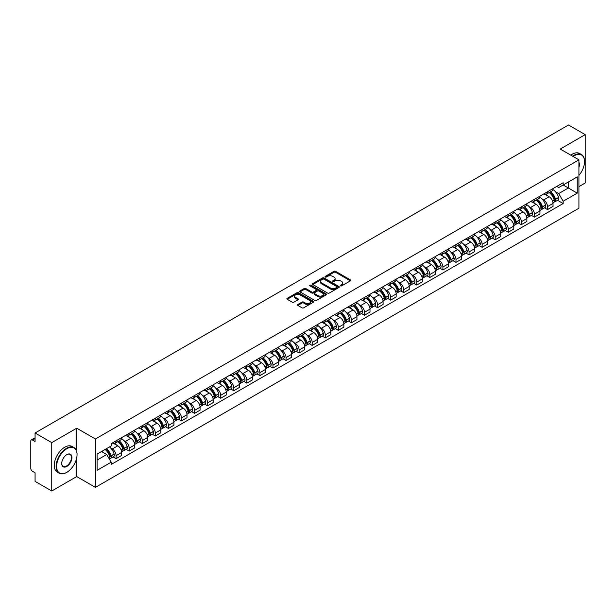 <?xml version="1.0" encoding="UTF-8"?>
<svg xmlns="http://www.w3.org/2000/svg" width="616" height="616" viewBox="0 0 616 616"><rect width="100%" height="100%" fill="white"/><g stroke="black" fill="none" stroke-linecap="round" stroke-linejoin="round"><path stroke-width="0.92" d="M340.54 285.878A0.816 0.47 0 0 0 341.688 285.878L350.427 280.834A1.163 0.67 0 0 0 350.766 280.357A1.163 0.67 0 0 0 350.427 279.887L335.62 271.34A1.163 0.67 0 0 0 333.98 271.34L325.24 276.384A0.816 0.47 0 0 0 326.388 277.046L327.52 276.392A3.719 2.148 0 0 1 332.786 276.392L334.018 277.108A3.719 2.148 0 0 1 335.112 278.625A3.719 2.148 0 0 1 334.018 280.149L332.886 280.796A0.816 0.47 0 0 0 334.041 281.466L335.173 280.811A3.719 2.148 0 0 1 340.432 280.811L341.664 281.52A3.719 2.148 0 0 1 342.758 283.044A3.719 2.148 0 0 1 341.664 284.561L340.54 285.216A0.816 0.47 0 0 0 340.54 285.878L340.54 285.216M297.867 304.481A1.163 0.67 0 0 0 297.528 304.959A1.163 0.67 0 0 0 297.867 305.436L302.025 307.831A1.163 0.67 0 0 0 303.665 307.831L313.375 302.225A1.163 0.67 0 0 0 313.713 301.755A1.163 0.67 0 0 0 313.375 301.278L298.567 292.731A1.163 0.67 0 0 0 296.92 292.731L287.218 298.337A1.163 0.67 0 0 0 286.879 298.806A1.163 0.67 0 0 0 287.218 299.284L292.23 302.179A1.163 0.67 0 0 0 293.878 302.179L298.036 299.784A1.163 0.67 0 0 0 298.375 299.307A1.163 0.67 0 0 0 298.036 298.829L295.541 297.397A3.111 1.794 0 0 1 294.633 296.127A3.111 1.794 0 0 1 296.558 294.463A3.111 1.794 0 0 1 299.946 294.856L309.694 300.485A3.111 1.794 0 0 1 310.603 301.755A3.111 1.794 0 0 1 308.685 303.411A3.111 1.794 0 0 1 305.29 303.026L303.665 302.086A1.163 0.67 0 0 0 302.025 302.086L297.867 304.481L297.867 305.436M95.411 438.985L76.723 428.197L51.752 442.619L35.073 432.986L568.522 125.002L585.2 134.635L560.229 149.049L578.917 159.837L95.411 438.985L95.411 487.372L578.917 208.216L578.917 159.837M327.604 293.062A1.163 0.67 0 0 0 329.244 293.062L338.954 287.456A1.163 0.67 0 0 0 339.293 286.987A1.163 0.67 0 0 0 338.954 286.509L324.147 277.962A1.163 0.67 0 0 0 322.499 277.962L312.797 283.568A1.163 0.67 0 0 0 312.458 284.038A1.163 0.67 0 0 0 312.797 284.515L327.604 293.062M310.287 286.055A0.816 0.47 0 0 1 311.111 286.171L311.111 285.2L326.164 293.894A1.163 0.67 0 0 1 326.503 294.371A1.163 0.67 0 0 1 326.164 294.841L316.455 300.446A1.163 0.67 0 0 1 314.815 300.446L300.007 291.899L300.007 290.952A1.163 0.67 0 0 0 299.669 291.422A1.163 0.67 0 0 0 300.007 291.899M300.007 290.952L304.158 288.55A1.163 0.67 0 0 1 305.805 288.55L311.812 292.015A1.163 0.67 0 0 0 313.452 292.015L316.208 290.429A1.163 0.67 0 0 0 316.555 289.951A1.163 0.67 0 0 0 316.208 289.474L309.956 285.87A0.816 0.47 0 0 1 311.111 285.2M51.752 442.619L51.752 490.998L35.073 481.365L35.073 472.803L32.479 471.309A2.372 1.371 -120 0 1 30.8 468.406L30.8 441.017A2.372 1.371 -120 0 1 31.293 439.932L35.073 437.753M578.917 186.64L585.2 183.014L585.2 134.635M51.752 490.998L76.723 476.576L95.411 487.372M35.073 432.986L35.073 441.549L32.479 440.055A2.372 1.371 -120 0 0 31.293 439.932M547.493 191.769A5.452 3.149 60 0 1 546.361 194.217L551.89 191.022A5.452 3.149 -120 0 0 553.022 188.573M542.242 199.137L543.635 199.946A5.452 3.149 60 0 1 547.493 206.622L553.022 203.426A5.452 3.149 -120 0 0 549.164 196.75L545.206 194.464M553.022 203.426L553.022 206.375L547.493 209.571L544.49 207.838M546.361 194.217A5.452 3.149 60 0 1 543.682 193.971M547.493 206.622L547.493 209.571M534.418 199.315A5.452 3.149 60 0 1 533.287 201.763L538.823 198.568A5.452 3.149 -120 0 0 539.947 196.119M531.423 215.384L534.418 217.117L539.947 213.929L539.947 210.972A5.452 3.149 -120 0 0 536.097 204.296L532.139 202.01M533.287 201.763A5.452 3.149 60 0 1 530.607 201.517M529.167 206.683L530.561 207.492A5.452 3.149 60 0 1 534.418 214.168L534.418 217.117M521.344 206.86A5.452 3.149 60 0 1 520.22 209.309L525.748 206.114A5.452 3.149 -120 0 0 526.88 203.673M518.349 222.938L521.344 224.663L526.88 221.475L526.88 218.518A5.452 3.149 -120 0 0 523.023 211.842L519.065 209.563M520.22 209.309A5.452 3.149 60 0 1 517.532 209.063M516.1 214.237L517.494 215.038A5.452 3.149 60 0 1 521.344 221.714L521.344 224.663M508.277 214.406A5.452 3.149 60 0 1 507.145 216.855L512.674 213.667A5.452 3.149 -120 0 0 513.806 211.219M505.274 230.484L508.277 232.217L513.806 229.021L513.806 226.072A5.452 3.149 -120 0 0 509.948 219.396L505.99 217.109M507.145 216.855A5.452 3.149 60 0 1 504.466 216.609M503.026 221.783L504.419 222.584A5.452 3.149 60 0 1 508.277 229.26L508.277 232.217M495.202 221.96A5.452 3.149 60 0 1 494.07 224.401L499.607 221.213A5.452 3.149 -120 0 0 500.731 218.765M492.199 238.03L495.202 239.763L500.731 236.567L500.731 233.618A5.452 3.149 -120 0 0 496.881 226.942L492.923 224.655M494.07 224.401A5.452 3.149 60 0 1 491.391 224.155M489.951 229.329L491.345 230.13A5.452 3.149 60 0 1 495.202 236.806L495.202 239.763M482.128 229.506A5.452 3.149 60 0 1 481.004 231.955L486.532 228.759A5.452 3.149 -120 0 0 487.656 226.311M479.132 245.576L482.128 247.309L487.664 244.113L487.664 241.164A5.452 3.149 -120 0 0 483.806 234.488L479.849 232.201M481.004 231.955A5.452 3.149 60 0 1 478.316 231.708M476.884 236.875L478.278 237.684A5.452 3.149 60 0 1 482.128 244.36L482.128 247.309M469.061 237.052A5.452 3.149 60 0 1 467.929 239.501L473.458 236.305A5.452 3.149 -120 0 0 474.59 233.857M466.058 253.122L469.061 254.855L474.59 251.659L474.59 248.71A5.452 3.149 -120 0 0 470.732 242.034L466.774 239.747M467.929 239.501A5.452 3.149 60 0 1 465.242 239.254M463.81 244.421L465.203 245.23A5.452 3.149 60 0 1 469.061 251.905L469.061 254.855M455.986 244.598A5.452 3.149 60 0 1 454.854 247.047L460.383 243.851A5.452 3.149 -120 0 0 461.515 241.403M452.983 260.668L455.986 262.401L461.515 259.213L461.515 256.256A5.452 3.149 -120 0 0 457.665 249.58L453.699 247.293M454.854 247.047A5.452 3.149 60 0 1 452.175 246.8M450.735 251.967L452.129 252.776A5.452 3.149 60 0 1 455.986 259.452L455.986 262.401M442.912 252.144A5.452 3.149 60 0 1 441.788 254.593L447.316 251.397A5.452 3.149 -120 0 0 448.44 248.956M439.916 268.222L442.912 269.947L448.44 266.759L448.44 263.802A5.452 3.149 -120 0 0 444.59 257.126L440.632 254.847M441.788 254.593A5.452 3.149 60 0 1 439.1 254.346M437.66 259.513L439.062 260.322A5.452 3.149 60 0 1 442.912 266.998L442.912 269.947M429.837 259.69A5.452 3.149 60 0 1 428.713 262.139L434.242 258.943A5.452 3.149 -120 0 0 435.373 256.502M426.842 275.768L429.837 277.5L435.373 274.305L435.373 271.356A5.452 3.149 -120 0 0 431.516 264.68L427.558 262.393M428.713 262.139A5.452 3.149 60 0 1 426.026 261.892M424.593 267.067L425.987 267.868A5.452 3.149 60 0 1 429.837 274.543L429.837 277.5M416.77 267.244A5.452 3.149 60 0 1 415.638 269.685L421.167 266.497A5.452 3.149 -120 0 0 422.299 264.048M413.767 283.314L416.77 285.046L422.299 281.851L422.299 278.902A5.452 3.149 -120 0 0 418.441 272.226L414.483 269.939M415.638 269.685A5.452 3.149 60 0 1 412.959 269.438M411.519 274.613L412.913 275.414A5.452 3.149 60 0 1 416.77 282.09L416.77 285.046M403.696 274.79A5.452 3.149 60 0 1 402.564 277.231L408.1 274.043A5.452 3.149 -120 0 0 409.224 271.594M400.7 290.86L403.696 292.592L409.224 289.397L409.224 286.448A5.452 3.149 -120 0 0 405.374 279.772L401.416 277.485M402.564 277.231A5.452 3.149 60 0 1 399.884 276.992M398.444 282.159L399.838 282.967A5.452 3.149 60 0 1 403.696 289.643L403.696 292.592M390.621 282.336A5.452 3.149 60 0 1 389.497 284.785L395.025 281.589A5.452 3.149 -120 0 0 396.157 279.14M387.626 298.406L390.621 300.138L396.157 296.943L396.157 293.994A5.452 3.149 -120 0 0 392.3 287.318L388.342 285.031M389.497 284.785A5.452 3.149 60 0 1 386.81 284.538M385.377 289.705L386.771 290.513A5.452 3.149 60 0 1 390.621 297.189L390.621 300.138M377.554 289.882A5.452 3.149 60 0 1 376.422 292.33L381.951 289.135A5.452 3.149 -120 0 0 383.083 286.686M374.551 305.952L377.554 307.684L383.083 304.489L383.083 301.54A5.452 3.149 -120 0 0 379.225 294.864L375.267 292.577M376.422 292.33A5.452 3.149 60 0 1 373.743 292.084M372.303 297.251L373.696 298.059A5.452 3.149 60 0 1 377.554 304.735L377.554 307.684M364.48 297.428A5.452 3.149 60 0 1 363.348 299.877L368.884 296.681A5.452 3.149 -120 0 0 370.008 294.232M361.476 313.498L364.48 315.23L370.008 312.043L370.008 309.086A5.452 3.149 -120 0 0 366.158 302.41L362.193 300.123M363.348 299.877A5.452 3.149 60 0 1 360.668 299.63M359.228 304.797L360.622 305.605A5.452 3.149 60 0 1 364.48 312.281L364.48 315.23M351.405 304.974A5.452 3.149 60 0 1 350.281 307.423L355.809 304.227A5.452 3.149 -120 0 0 356.934 301.786M348.41 321.051L351.405 322.776L356.941 319.589L356.941 316.639A5.452 3.149 -120 0 0 353.084 309.956L349.126 307.677M350.281 307.423A5.452 3.149 60 0 1 347.593 307.176M346.161 312.351L347.555 313.151A5.452 3.149 60 0 1 351.405 319.827L351.405 322.776M338.338 312.52A5.452 3.149 60 0 1 337.206 314.969L342.735 311.781A5.452 3.149 -120 0 0 343.867 309.332M335.335 328.598L338.338 330.33L343.867 327.135L343.867 324.185A5.452 3.149 -120 0 0 340.009 317.51L336.051 315.223M337.206 314.969A5.452 3.149 60 0 1 334.519 314.722M333.087 319.897L334.48 320.697A5.452 3.149 60 0 1 338.338 327.373L338.338 330.33M325.263 320.074A5.452 3.149 60 0 1 324.132 322.514L329.66 319.327A5.452 3.149 -120 0 0 330.792 316.878M322.26 336.144L325.263 337.876L330.792 334.68L330.792 331.731A5.452 3.149 -120 0 0 326.934 325.055L322.976 322.769M324.132 322.514A5.452 3.149 60 0 1 321.452 322.268M320.012 327.442L321.406 328.243A5.452 3.149 60 0 1 325.263 334.927L325.263 337.876M312.189 327.62A5.452 3.149 60 0 1 311.065 330.068L316.593 326.873A5.452 3.149 -120 0 0 317.717 324.424M309.194 343.69L312.189 345.422L317.717 342.226L317.717 339.277A5.452 3.149 -120 0 0 313.867 332.601L309.91 330.315M311.065 330.068A5.452 3.149 60 0 1 308.377 329.822M306.937 334.989L308.339 335.797A5.452 3.149 60 0 1 312.189 342.473L312.189 345.422M299.114 335.166A5.452 3.149 60 0 1 297.99 337.614L303.519 334.419A5.452 3.149 -120 0 0 304.65 331.97M296.119 351.236L299.114 352.968L304.65 349.773L304.65 346.823A5.452 3.149 -120 0 0 300.793 340.147L296.835 337.861M297.99 337.614A5.452 3.149 60 0 1 295.303 337.368M293.87 342.535L295.264 343.343A5.452 3.149 60 0 1 299.114 350.019L299.114 352.968M286.047 342.712A5.452 3.149 60 0 1 284.915 345.16L290.444 341.965A5.452 3.149 -120 0 0 291.576 339.516M283.044 358.781L286.047 360.514L291.576 357.326L291.576 354.369A5.452 3.149 -120 0 0 287.718 347.694L283.76 345.407M284.915 345.16A5.452 3.149 60 0 1 282.236 344.914M280.796 350.08L282.19 350.889A5.452 3.149 60 0 1 286.047 357.565L286.047 360.514M272.973 350.258A5.452 3.149 60 0 1 271.841 352.706L277.377 349.511A5.452 3.149 -120 0 0 278.501 347.07M269.977 366.335L272.973 368.06L278.501 364.872L278.501 361.923A5.452 3.149 -120 0 0 274.651 355.24L270.694 352.96M271.841 352.706A5.452 3.149 60 0 1 269.161 352.46M267.721 357.634L269.115 358.435A5.452 3.149 60 0 1 272.973 365.111L272.973 368.06M259.898 357.804A5.452 3.149 60 0 1 258.774 360.252L264.303 357.064A5.452 3.149 -120 0 0 265.434 354.616M256.903 373.881L259.898 375.614L265.434 372.418L265.434 369.469A5.452 3.149 -120 0 0 261.577 362.793L257.619 360.506M258.774 360.252A5.452 3.149 60 0 1 256.087 360.006M254.654 365.18L256.048 365.981A5.452 3.149 60 0 1 259.898 372.657L259.898 375.614M246.831 365.357A5.452 3.149 60 0 1 245.699 367.798L251.228 364.61A5.452 3.149 -120 0 0 252.36 362.162M243.828 381.427L246.831 383.16L252.36 379.964L252.36 377.015A5.452 3.149 -120 0 0 248.502 370.339L244.544 368.052M245.699 367.798A5.452 3.149 60 0 1 243.012 367.552M241.58 372.726L242.974 373.527A5.452 3.149 60 0 1 246.831 380.211L246.831 383.16M233.757 372.903A5.452 3.149 60 0 1 232.625 375.352L238.161 372.156A5.452 3.149 -120 0 0 239.285 369.708M230.754 388.973L233.757 390.706L239.285 387.51L239.285 384.561A5.452 3.149 -120 0 0 235.435 377.885L231.47 375.598M232.625 375.352A5.452 3.149 60 0 1 229.945 375.106M228.505 380.272L229.899 381.081A5.452 3.149 60 0 1 233.757 387.757L233.757 390.706M220.682 380.449A5.452 3.149 60 0 1 219.558 382.898L225.086 379.702A5.452 3.149 -120 0 0 226.211 377.254M217.687 396.519L220.682 398.252L226.211 395.056L226.211 392.107A5.452 3.149 -120 0 0 222.361 385.431L218.403 383.144M219.558 382.898A5.452 3.149 60 0 1 216.87 382.651M215.438 387.818L216.832 388.627A5.452 3.149 60 0 1 220.682 395.303L220.682 398.252M207.607 387.995A5.452 3.149 60 0 1 206.483 390.444L212.012 387.248A5.452 3.149 -120 0 0 213.144 384.8M204.612 404.065L207.615 405.798L213.144 402.61L213.144 399.653A5.452 3.149 -120 0 0 209.286 392.977L205.328 390.69M206.483 390.444A5.452 3.149 60 0 1 203.796 390.197M202.364 395.364L203.757 396.173A5.452 3.149 60 0 1 207.615 402.849L207.615 405.798M194.541 395.541A5.452 3.149 60 0 1 193.409 397.99L198.937 394.794A5.452 3.149 -120 0 0 200.069 392.353M191.537 411.619L194.541 413.344L200.069 410.156L200.069 407.199A5.452 3.149 -120 0 0 196.211 400.523L192.254 398.244M193.409 397.99A5.452 3.149 60 0 1 190.729 397.743M189.289 402.918L190.683 403.719A5.452 3.149 60 0 1 194.541 410.395L194.541 413.344M181.466 403.087A5.452 3.149 60 0 1 180.334 405.536L185.87 402.34A5.452 3.149 -120 0 0 186.994 399.9M178.471 419.165L181.466 420.897L186.994 417.702L186.994 414.753A5.452 3.149 -120 0 0 183.144 408.077L179.187 405.79M180.334 405.536A5.452 3.149 60 0 1 177.654 405.29M176.214 410.464L177.616 411.265A5.452 3.149 60 0 1 181.466 417.941L181.466 420.897M168.391 410.641A5.452 3.149 60 0 1 167.267 413.082L172.796 409.894A5.452 3.149 -120 0 0 173.928 407.445M165.396 426.711L168.391 428.443L173.928 425.248L173.928 422.299A5.452 3.149 -120 0 0 170.07 415.623L166.112 413.336M167.267 413.082A5.452 3.149 60 0 1 164.58 412.835M163.148 418.01L164.541 418.811A5.452 3.149 60 0 1 168.391 425.487L168.391 428.443M155.324 418.187A5.452 3.149 60 0 1 154.192 420.628L159.721 417.44A5.452 3.149 -120 0 0 160.853 414.992M152.321 434.257L155.324 435.989L160.853 432.794L160.853 429.845A5.452 3.149 -120 0 0 156.995 423.169L153.037 420.882M154.192 420.628A5.452 3.149 60 0 1 151.513 420.389M150.073 425.556L151.467 426.364A5.452 3.149 60 0 1 155.324 433.04L155.324 435.989M142.25 425.733A5.452 3.149 60 0 1 141.118 428.182L146.654 424.986A5.452 3.149 -120 0 0 147.778 422.538M139.247 441.803L142.25 443.535L147.778 440.34L147.778 437.391A5.452 3.149 -120 0 0 143.928 430.715L139.971 428.428M141.118 428.182A5.452 3.149 60 0 1 138.438 427.935M136.998 433.102L138.392 433.91A5.452 3.149 60 0 1 142.25 440.586L142.25 443.535M129.175 433.279A5.452 3.149 60 0 1 128.051 435.728L133.58 432.532A5.452 3.149 -120 0 0 134.712 430.083M126.18 449.349L129.175 451.081L134.712 447.894L134.712 444.937A5.452 3.149 -120 0 0 130.854 438.261L126.896 435.974M128.051 435.728A5.452 3.149 60 0 1 125.364 435.481M123.931 440.648L125.325 441.456A5.452 3.149 60 0 1 129.175 448.132L129.175 451.081M116.108 440.825A5.452 3.149 60 0 1 114.976 443.274L120.505 440.078A5.452 3.149 -120 0 0 121.637 437.63M113.105 456.895L116.108 458.627L121.637 455.44L121.637 452.483A5.452 3.149 -120 0 0 117.779 445.807L113.821 443.528M114.976 443.274A5.452 3.149 60 0 1 112.289 443.027M110.857 448.194L112.251 449.002A5.452 3.149 60 0 1 116.108 455.678L116.108 458.627M556.748 186.425L558.72 187.557L577.238 176.869L568.36 181.997L568.36 187.996L558.72 193.555L555.316 191.591M97.082 460.083L106.722 454.516L111.165 462.208L97.082 470.339L97.082 454.084L111.165 445.953L111.165 443.682L563.163 182.721L563.163 184.993L577.238 193.124L563.163 201.247L558.72 193.555M577.238 176.869L577.238 193.124M111.165 462.208L111.165 464.487L563.163 203.526L563.163 201.247M76.723 428.197L76.723 451.482M76.723 457.803L76.723 476.576M106.722 454.516L101.525 451.52M557.565 200.292L563.163 203.526M340.864 285.993L341.664 285.531A3.719 2.148 0 0 0 342.758 284.007L342.758 283.044M335.112 278.625L335.112 279.595A3.719 2.148 0 0 1 334.018 281.112L333.21 281.581M350.412 280.842L335.62 272.303A1.163 0.67 0 0 0 333.98 272.303L325.564 277.161M338.939 287.464L324.147 278.933A1.163 0.67 0 0 0 322.499 278.933L312.812 284.523L312.797 283.568M336.898 287.318A0.816 0.47 0 0 0 336.898 286.648L323.9 279.148A0.816 0.47 0 0 0 322.753 279.148L321.56 279.833A3.719 2.148 0 0 0 320.466 281.358A3.719 2.148 0 0 0 321.56 282.875L330.438 288.003A3.719 2.148 0 0 0 335.705 288.003L336.898 287.318L336.898 288.28A0.816 0.47 0 0 0 337.137 287.949L337.137 286.987M320.466 281.358L320.466 282.328A3.719 2.148 0 0 0 321.56 283.845L321.56 282.875M336.898 288.28L335.705 288.973A3.719 2.148 0 0 1 330.438 288.973L321.56 283.845M300.023 291.907L304.158 289.52L304.158 288.55M316.555 289.951L316.555 290.921A1.163 0.67 0 0 1 316.208 291.391L313.452 292.985A1.163 0.67 0 0 1 311.812 292.985L305.805 289.52A1.163 0.67 0 0 0 304.158 289.52M311.111 286.171L326.149 294.856M318.041 295.618A3.111 1.794 0 0 0 321.429 296.003A3.111 1.794 0 0 0 323.354 294.348A3.111 1.794 0 0 0 322.438 293.077L319.011 291.091A1.163 0.67 0 0 0 317.363 291.091L314.607 292.685A1.163 0.67 0 0 0 314.268 293.154A1.163 0.67 0 0 0 314.607 293.632L318.041 295.618L318.041 296.581A3.111 1.794 0 0 0 321.429 296.974A3.111 1.794 0 0 0 323.354 295.31L323.354 294.348M314.268 293.154L314.268 294.125A1.163 0.67 0 0 0 314.607 294.602L314.607 293.632M318.041 296.581L314.607 294.602M310.603 301.755L310.603 302.718A3.111 1.794 0 0 1 308.685 304.381A3.111 1.794 0 0 1 305.29 303.988L303.665 303.057A1.163 0.67 0 0 0 302.025 303.057L297.882 305.444M294.633 296.127L294.633 297.097A3.111 1.794 0 0 0 295.541 298.36L295.541 297.397M298.036 298.829L298.036 299.784L295.541 298.36M313.359 302.24L298.567 293.701A1.163 0.67 0 0 0 296.92 293.701L287.233 299.291M549.549 192.377A7.469 4.312 60 0 1 549.587 192.4A7.469 4.312 60 0 1 554.5 199.099L554.546 199.253A1.455 0.839 60 0 1 554.315 200.393A1.455 0.839 60 0 1 554.284 200.408M549.226 192.562A9.009 5.197 60 0 1 554.169 199.992L554.215 200.146A2.995 1.725 60 0 1 553.745 202.502L552.999 202.926M554.254 201.84A2.995 1.725 -120 0 0 555.085 201.725A2.995 1.725 -120 0 0 555.555 199.376L555.509 199.222A9.009 5.197 -120 0 0 550.565 191.792M552.906 189.536A9.009 5.197 60 0 1 558.573 197.459L558.612 197.613A2.995 1.725 60 0 1 558.142 199.961L555.085 201.725M546.153 194.317A9.009 5.197 60 0 1 548.032 196.096M552.413 196.111L553.561 196.774M536.474 199.923A7.469 4.312 60 0 1 536.513 199.946A7.469 4.312 60 0 1 541.425 206.645L541.472 206.799A1.455 0.839 60 0 1 541.241 207.939A1.455 0.839 60 0 1 541.21 207.954M536.151 200.108A9.009 5.197 60 0 1 541.102 207.546L541.141 207.7A2.995 1.725 60 0 1 540.671 210.048L539.924 210.48M541.179 209.386A2.995 1.725 -120 0 0 542.011 209.271A2.995 1.725 -120 0 0 542.48 206.922L542.442 206.768A9.009 5.197 -120 0 0 537.491 199.338M539.839 197.082A9.009 5.197 60 0 1 545.499 205.005L545.545 205.159A2.995 1.725 60 0 1 545.068 207.507L542.011 209.271M533.079 201.863A9.009 5.197 60 0 1 534.957 203.642M539.339 203.657L540.486 204.32M523.408 207.469A7.469 4.312 60 0 1 523.438 207.492A7.469 4.312 60 0 1 528.351 214.191L528.397 214.345A1.455 0.839 60 0 1 528.166 215.485A1.455 0.839 60 0 1 528.135 215.5M523.076 207.661A9.009 5.197 60 0 1 528.028 215.092L528.074 215.246A2.995 1.725 60 0 1 527.596 217.594L526.857 218.025M528.112 216.932A2.995 1.725 -120 0 0 528.936 216.817A2.995 1.725 -120 0 0 529.413 214.468L529.367 214.314A9.009 5.197 -120 0 0 524.416 206.884M526.765 204.627A9.009 5.197 60 0 1 532.424 212.551L532.47 212.705A2.995 1.725 60 0 1 532.001 215.053L528.936 216.817M520.004 209.417A9.009 5.197 60 0 1 521.883 211.188M526.264 211.203L527.412 211.865M510.333 215.015A7.469 4.312 60 0 1 510.371 215.038A7.469 4.312 60 0 1 515.284 221.737L515.322 221.891A1.455 0.839 60 0 1 515.099 223.03A1.455 0.839 60 0 1 515.061 223.054M510.002 215.207A9.009 5.197 60 0 1 514.953 222.638L514.999 222.792A2.995 1.725 60 0 1 514.529 225.14L513.783 225.571M515.038 224.478A2.995 1.725 -120 0 0 515.869 224.37A2.995 1.725 -120 0 0 516.339 222.014L516.293 221.86A9.009 5.197 -120 0 0 511.349 214.43M513.69 212.174A9.009 5.197 60 0 1 519.357 220.097L519.396 220.251A2.995 1.725 60 0 1 518.926 222.599L515.869 224.37M506.93 216.963A9.009 5.197 60 0 1 508.816 218.734M513.19 218.749L514.345 219.411M497.258 222.561A7.469 4.312 60 0 1 497.297 222.584A7.469 4.312 60 0 1 502.209 229.283L502.256 229.437A1.455 0.839 60 0 1 502.025 230.577A1.455 0.839 60 0 1 501.994 230.6M496.935 222.753A9.009 5.197 60 0 1 501.886 230.184L501.925 230.338A2.995 1.725 60 0 1 501.455 232.686L500.708 233.118M501.963 232.024A2.995 1.725 -120 0 0 502.795 231.916A2.995 1.725 -120 0 0 503.264 229.568L503.226 229.406A9.009 5.197 -120 0 0 498.275 221.976M500.623 219.72A9.009 5.197 60 0 1 506.283 227.643L506.329 227.797A2.995 1.725 60 0 1 505.852 230.145L502.795 231.916M493.863 224.509A9.009 5.197 60 0 1 495.741 226.288M500.123 226.295L501.27 226.958M484.184 230.115A7.469 4.312 60 0 1 484.222 230.13A7.469 4.312 60 0 1 489.135 236.829L489.181 236.991A1.455 0.839 60 0 1 488.95 238.13A1.455 0.839 60 0 1 488.919 238.146M483.86 230.299A9.009 5.197 60 0 1 488.811 237.73L488.858 237.884A2.995 1.725 60 0 1 488.38 240.232L487.641 240.664M488.896 239.57A2.995 1.725 -120 0 0 489.72 239.462A2.995 1.725 -120 0 0 490.197 237.114L490.151 236.96A9.009 5.197 -120 0 0 485.2 229.529M487.549 227.265A9.009 5.197 60 0 1 493.208 235.189L493.254 235.343A2.995 1.725 60 0 1 492.785 237.699L489.72 239.462M480.788 232.055A9.009 5.197 60 0 1 482.667 233.834M487.048 233.841L488.195 234.504M578.917 175.406A14.461 8.347 120 0 0 584.53 161.631A14.461 8.347 120 0 0 574.305 155.725A14.461 8.347 120 0 0 573.119 156.487M572.641 156.218A14.815 8.555 -60 0 1 574.058 155.286A14.815 8.555 -60 0 1 581.458 154.554A14.815 8.555 -60 0 1 584.53 161.338A14.815 8.555 -60 0 1 584.53 161.484M578.917 162.316A7.23 4.173 -60 0 1 578.917 167.421M570.801 155.147A14.815 8.555 -60 0 1 572.21 154.223A14.815 8.555 -60 0 1 579.618 153.492L581.458 154.554M66.582 472.464L66.836 472.318A14.461 8.347 120 0 0 77.054 454.616A14.461 8.347 120 0 0 66.836 448.71A14.461 8.347 120 0 0 56.61 466.42A14.461 8.347 120 0 0 66.836 472.318L66.582 472.464A14.815 8.555 -60 0 1 59.174 473.203A14.815 8.555 -60 0 1 56.903 461.33A14.815 8.555 -60 0 1 66.582 448.279A14.815 8.555 -60 0 1 73.989 447.539A14.815 8.555 -60 0 1 77.054 454.323A14.815 8.555 -60 0 1 77.054 454.469M66.836 454.616L66.836 454.616A7.23 4.173 -60 0 1 71.941 457.565A7.23 4.173 -60 0 1 66.836 466.42A7.23 4.173 -60 0 1 61.723 463.471A7.23 4.173 -60 0 1 66.836 454.616L66.836 454.616M61.723 463.317A6.876 3.966 120 0 0 63.148 466.327A6.876 3.966 120 0 0 66.582 465.981A6.876 3.966 120 0 0 71.071 459.929A6.876 3.966 120 0 0 70.016 454.416A6.876 3.966 120 0 0 66.705 454.693M59.174 473.203L57.334 472.133A14.815 8.555 -60 0 1 55.063 460.267A14.815 8.555 -60 0 1 64.734 447.216A14.815 8.555 -60 0 1 72.141 446.477L73.989 447.539M471.117 237.66A7.469 4.312 60 0 1 471.155 237.684A7.469 4.312 60 0 1 476.068 244.383L476.106 244.537A1.455 0.839 60 0 1 475.883 245.676A1.455 0.839 60 0 1 475.845 245.692M470.786 237.845A9.009 5.197 60 0 1 475.737 245.276L475.783 245.43A2.995 1.725 60 0 1 475.306 247.786L474.566 248.21M475.822 247.124A2.995 1.725 -120 0 0 476.653 247.008A2.995 1.725 -120 0 0 477.123 244.66L477.077 244.506A9.009 5.197 -120 0 0 472.125 237.075M474.474 234.811A9.009 5.197 60 0 1 480.133 242.735L480.18 242.897A2.995 1.725 60 0 1 479.71 245.245L476.653 247.008M467.713 239.601A9.009 5.197 60 0 1 469.6 241.38M473.974 241.387L475.121 242.057M458.042 245.207A7.469 4.312 60 0 1 458.081 245.23A7.469 4.312 60 0 1 462.993 251.929L463.04 252.083A1.455 0.839 60 0 1 462.808 253.222A1.455 0.839 60 0 1 462.778 253.238M457.719 245.391A9.009 5.197 60 0 1 462.662 252.822L462.708 252.984A2.995 1.725 60 0 1 462.239 255.332L461.492 255.763M462.747 254.67A2.995 1.725 -120 0 0 463.578 254.554A2.995 1.725 -120 0 0 464.048 252.206L464.01 252.052A9.009 5.197 -120 0 0 459.059 244.621M461.399 242.365A9.009 5.197 60 0 1 467.067 250.289L467.105 250.442A2.995 1.725 60 0 1 466.635 252.791L463.578 254.554M454.647 247.147A9.009 5.197 60 0 1 456.525 248.926M460.907 248.941L462.054 249.603M444.968 252.752A7.469 4.312 60 0 1 445.006 252.776A7.469 4.312 60 0 1 449.919 259.475L449.965 259.629A1.455 0.839 60 0 1 449.734 260.768A1.455 0.839 60 0 1 449.703 260.784M444.644 252.945A9.009 5.197 60 0 1 449.595 260.375L449.634 260.53A2.995 1.725 60 0 1 449.164 262.878L448.417 263.309M449.68 262.216A2.995 1.725 -120 0 0 450.504 262.1A2.995 1.725 -120 0 0 450.981 259.752L450.935 259.598A9.009 5.197 -120 0 0 445.984 252.167M448.333 249.911A9.009 5.197 60 0 1 453.992 257.835L454.038 257.988A2.995 1.725 60 0 1 453.561 260.337L450.504 262.1M441.572 254.701A9.009 5.197 60 0 1 443.451 256.472M447.832 256.487L448.979 257.149M431.901 260.298A7.469 4.312 60 0 1 431.939 260.322A7.469 4.312 60 0 1 436.852 267.021L436.89 267.175A1.455 0.839 60 0 1 436.659 268.314A1.455 0.839 60 0 1 436.628 268.33M431.57 260.491A9.009 5.197 60 0 1 436.521 267.921L436.567 268.075A2.995 1.725 60 0 1 436.09 270.424L435.35 270.855M436.605 269.762A2.995 1.725 -120 0 0 437.429 269.654A2.995 1.725 -120 0 0 437.907 267.298L437.861 267.144A9.009 5.197 -120 0 0 432.909 259.713M435.258 257.457A9.009 5.197 60 0 1 440.917 265.38L440.964 265.535A2.995 1.725 60 0 1 440.494 267.883L437.429 269.654M428.497 262.247A9.009 5.197 60 0 1 430.384 264.018M434.757 264.033L435.905 264.695M418.826 267.845A7.469 4.312 60 0 1 418.865 267.868A7.469 4.312 60 0 1 423.777 274.567L423.823 274.721A1.455 0.839 60 0 1 423.592 275.86A1.455 0.839 60 0 1 423.554 275.883M418.503 268.037A9.009 5.197 60 0 1 423.446 275.468L423.492 275.622A2.995 1.725 60 0 1 423.023 277.97L422.276 278.401M423.531 277.308A2.995 1.725 -120 0 0 424.362 277.2A2.995 1.725 -120 0 0 424.832 274.851L424.786 274.69A9.009 5.197 -120 0 0 419.843 267.259M422.183 265.003A9.009 5.197 60 0 1 427.851 272.926L427.889 273.08A2.995 1.725 60 0 1 427.419 275.429L424.362 277.2M415.43 269.793A9.009 5.197 60 0 1 417.309 271.564M421.69 271.579L422.838 272.241M405.752 275.398A7.469 4.312 60 0 1 405.79 275.414A7.469 4.312 60 0 1 410.703 282.113L410.749 282.274A1.455 0.839 60 0 1 410.518 283.414A1.455 0.839 60 0 1 410.487 283.429M405.428 275.583A9.009 5.197 60 0 1 410.379 283.014L410.418 283.168A2.995 1.725 60 0 1 409.948 285.516L409.201 285.947M410.456 284.854A2.995 1.725 -120 0 0 411.288 284.746A2.995 1.725 -120 0 0 411.757 282.397L411.719 282.244A9.009 5.197 -120 0 0 406.768 274.813M409.116 272.549A9.009 5.197 60 0 1 414.776 280.473L414.822 280.627A2.995 1.725 60 0 1 414.345 282.975L411.288 284.746M402.356 277.339A9.009 5.197 60 0 1 404.235 279.117M408.616 279.125L409.763 279.787M392.685 282.944A7.469 4.312 60 0 1 392.715 282.967A7.469 4.312 60 0 1 397.628 289.666L397.674 289.82A1.455 0.839 60 0 1 397.443 290.96A1.455 0.839 60 0 1 397.412 290.975M392.353 283.129A9.009 5.197 60 0 1 397.305 290.56L397.351 290.714A2.995 1.725 60 0 1 396.873 293.07L396.134 293.493M397.389 292.408A2.995 1.725 -120 0 0 398.213 292.292A2.995 1.725 -120 0 0 398.691 289.944L398.644 289.79A9.009 5.197 -120 0 0 393.693 282.359M396.042 280.095A9.009 5.197 60 0 1 401.701 288.019L401.748 288.18A2.995 1.725 60 0 1 401.278 290.529L398.213 292.292M389.281 284.885A9.009 5.197 60 0 1 391.16 286.663M395.541 286.671L396.689 287.341M379.61 290.49A7.469 4.312 60 0 1 379.649 290.513A7.469 4.312 60 0 1 384.561 297.212L384.6 297.366A1.455 0.839 60 0 1 384.376 298.506A1.455 0.839 60 0 1 384.338 298.521M379.279 290.675A9.009 5.197 60 0 1 384.23 298.106L384.276 298.267A2.995 1.725 60 0 1 383.807 300.616L383.06 301.039M384.315 299.954A2.995 1.725 -120 0 0 385.146 299.838A2.995 1.725 -120 0 0 385.616 297.49L385.57 297.335A9.009 5.197 -120 0 0 380.626 289.905M382.967 287.649A9.009 5.197 60 0 1 388.634 295.572L388.673 295.726A2.995 1.725 60 0 1 388.203 298.075L385.146 299.838M376.207 292.431A9.009 5.197 60 0 1 378.093 294.209M382.467 294.225L383.622 294.887M366.535 298.036A7.469 4.312 60 0 1 366.574 298.059A7.469 4.312 60 0 1 371.486 304.758L371.533 304.912A1.455 0.839 60 0 1 371.302 306.052A1.455 0.839 60 0 1 371.271 306.067M366.212 298.229A9.009 5.197 60 0 1 371.163 305.659L371.202 305.813A2.995 1.725 60 0 1 370.732 308.162L369.985 308.593M371.24 307.5A2.995 1.725 -120 0 0 372.072 307.384A2.995 1.725 -120 0 0 372.541 305.036L372.503 304.882A9.009 5.197 -120 0 0 367.552 297.451M369.9 295.195A9.009 5.197 60 0 1 375.56 303.118L375.606 303.272A2.995 1.725 60 0 1 375.129 305.621L372.072 307.384M363.14 299.984A9.009 5.197 60 0 1 365.019 301.755M369.4 301.771L370.547 302.433M353.461 305.582A7.469 4.312 60 0 1 353.499 305.605A7.469 4.312 60 0 1 358.412 312.304L358.458 312.458A1.455 0.839 60 0 1 358.227 313.598A1.455 0.839 60 0 1 358.196 313.613M353.137 305.775A9.009 5.197 60 0 1 358.089 313.205L358.135 313.359A2.995 1.725 60 0 1 357.657 315.708L356.918 316.139M358.173 315.046A2.995 1.725 -120 0 0 358.997 314.93A2.995 1.725 -120 0 0 359.475 312.582L359.428 312.428A9.009 5.197 -120 0 0 354.477 304.997M356.826 302.741A9.009 5.197 60 0 1 362.485 310.664L362.531 310.818A2.995 1.725 60 0 1 362.054 313.167L358.997 314.93M350.065 307.53A9.009 5.197 60 0 1 351.944 309.301M356.325 309.317L357.473 309.979M340.394 313.128A7.469 4.312 60 0 1 340.432 313.151A7.469 4.312 60 0 1 345.345 319.85L345.384 320.004A1.455 0.839 60 0 1 345.16 321.144A1.455 0.839 60 0 1 345.122 321.167M340.063 313.321A9.009 5.197 60 0 1 345.014 320.751L345.06 320.905A2.995 1.725 60 0 1 344.583 323.254L343.844 323.685M345.099 322.591A2.995 1.725 -120 0 0 345.93 322.484A2.995 1.725 -120 0 0 346.4 320.127L346.354 319.974A9.009 5.197 -120 0 0 341.403 312.543M343.751 310.287A9.009 5.197 60 0 1 349.411 318.21L349.457 318.364A2.995 1.725 60 0 1 348.987 320.713L345.93 322.484M336.99 315.076A9.009 5.197 60 0 1 338.877 316.847M343.251 316.863L344.398 317.525M327.319 320.682A7.469 4.312 60 0 1 327.358 320.697A7.469 4.312 60 0 1 332.27 327.396L332.317 327.55A1.455 0.839 60 0 1 332.086 328.698A1.455 0.839 60 0 1 332.055 328.713M326.996 320.867A9.009 5.197 60 0 1 331.939 328.297L331.986 328.451A2.995 1.725 60 0 1 331.516 330.8L330.769 331.231M332.024 330.137A2.995 1.725 -120 0 0 332.856 330.03A2.995 1.725 -120 0 0 333.325 327.681L333.287 327.527A9.009 5.197 -120 0 0 328.336 320.089M330.676 317.833A9.009 5.197 60 0 1 336.344 325.756L336.382 325.91A2.995 1.725 60 0 1 335.913 328.259L332.856 330.03M323.924 322.622A9.009 5.197 60 0 1 325.802 324.401M330.184 324.409L331.331 325.071M314.245 328.228A7.469 4.312 60 0 1 314.283 328.243A7.469 4.312 60 0 1 319.196 334.95L319.242 335.104A1.455 0.839 60 0 1 319.011 336.244A1.455 0.839 60 0 1 318.98 336.259M313.921 328.413A9.009 5.197 60 0 1 318.872 335.843L318.911 335.997A2.995 1.725 60 0 1 318.441 338.346L317.694 338.777M318.949 337.691A2.995 1.725 -120 0 0 319.781 337.576A2.995 1.725 -120 0 0 320.258 335.227L320.212 335.073A9.009 5.197 -120 0 0 315.261 327.643M317.61 325.379A9.009 5.197 60 0 1 323.269 333.302L323.315 333.456A2.995 1.725 60 0 1 322.838 335.812L319.781 337.576M310.849 330.168A9.009 5.197 60 0 1 312.728 331.947M317.109 331.955L318.256 332.617M301.178 335.774A7.469 4.312 60 0 1 301.216 335.797A7.469 4.312 60 0 1 306.121 342.496L306.167 342.65A1.455 0.839 60 0 1 305.936 343.79A1.455 0.839 60 0 1 305.906 343.805M300.847 335.959A9.009 5.197 60 0 1 305.798 343.389L305.844 343.551A2.995 1.725 60 0 1 305.367 345.899L304.627 346.323M305.882 345.237A2.995 1.725 -120 0 0 306.706 345.122A2.995 1.725 -120 0 0 307.184 342.773L307.138 342.619A9.009 5.197 -120 0 0 302.187 335.189M304.535 332.933A9.009 5.197 60 0 1 310.195 340.856L310.241 341.01A2.995 1.725 60 0 1 309.771 343.358L306.706 345.122M297.774 337.714A9.009 5.197 60 0 1 299.661 339.493M304.035 339.508L305.182 340.171M288.103 343.32A7.469 4.312 60 0 1 288.142 343.343A7.469 4.312 60 0 1 293.054 350.042L293.093 350.196A1.455 0.839 60 0 1 292.87 351.336A1.455 0.839 60 0 1 292.831 351.351M287.78 343.505A9.009 5.197 60 0 1 292.723 350.943L292.769 351.097A2.995 1.725 60 0 1 292.3 353.445L291.553 353.877M292.808 352.783A2.995 1.725 -120 0 0 293.639 352.668A2.995 1.725 -120 0 0 294.109 350.319L294.063 350.165A9.009 5.197 -120 0 0 289.12 342.735M291.46 340.479A9.009 5.197 60 0 1 297.128 348.402L297.166 348.556A2.995 1.725 60 0 1 296.696 350.904L293.639 352.668M284.707 345.268A9.009 5.197 60 0 1 286.586 347.039M290.968 347.054L292.115 347.717M275.029 350.866A7.469 4.312 60 0 1 275.067 350.889A7.469 4.312 60 0 1 279.98 357.588L280.026 357.742A1.455 0.839 60 0 1 279.795 358.882A1.455 0.839 60 0 1 279.764 358.897M274.705 351.058A9.009 5.197 60 0 1 279.656 358.489L279.695 358.643A2.995 1.725 60 0 1 279.225 360.991L278.478 361.423M279.733 360.329A2.995 1.725 -120 0 0 280.565 360.214A2.995 1.725 -120 0 0 281.035 357.865L280.996 357.711A9.009 5.197 -120 0 0 276.045 350.281M278.394 348.025A9.009 5.197 60 0 1 284.053 355.948L284.099 356.102A2.995 1.725 60 0 1 283.622 358.45L280.565 360.214M271.633 352.814A9.009 5.197 60 0 1 273.512 354.585M277.893 354.6L279.04 355.263M261.962 358.412A7.469 4.312 60 0 1 261.993 358.435A7.469 4.312 60 0 1 266.905 365.134L266.951 365.288A1.455 0.839 60 0 1 266.72 366.428A1.455 0.839 60 0 1 266.69 366.451M261.631 358.604A9.009 5.197 60 0 1 266.582 366.035L266.628 366.189A2.995 1.725 60 0 1 266.15 368.537L265.411 368.969M266.666 367.875A2.995 1.725 -120 0 0 267.49 367.767A2.995 1.725 -120 0 0 267.968 365.411L267.921 365.257A9.009 5.197 -120 0 0 262.97 357.827M265.319 355.571A9.009 5.197 60 0 1 270.978 363.494L271.025 363.648A2.995 1.725 60 0 1 270.555 365.996L267.49 367.767M258.558 360.36A9.009 5.197 60 0 1 260.437 362.131M264.818 362.146L265.966 362.809M248.887 365.958A7.469 4.312 60 0 1 248.926 365.981A7.469 4.312 60 0 1 253.838 372.68L253.877 372.834A1.455 0.839 60 0 1 253.653 373.974A1.455 0.839 60 0 1 253.615 373.997M248.556 366.15A9.009 5.197 60 0 1 253.507 373.581L253.553 373.735A2.995 1.725 60 0 1 253.084 376.083L252.337 376.515M253.592 375.421A2.995 1.725 -120 0 0 254.423 375.313A2.995 1.725 -120 0 0 254.893 372.965L254.847 372.811A9.009 5.197 -120 0 0 249.904 365.373M252.244 363.117A9.009 5.197 60 0 1 257.911 371.04L257.95 371.194A2.995 1.725 60 0 1 257.48 373.542L254.423 375.313M245.484 367.906A9.009 5.197 60 0 1 247.37 369.685M251.744 369.692L252.899 370.355M235.812 373.512A7.469 4.312 60 0 1 235.851 373.527A7.469 4.312 60 0 1 240.764 380.234L240.81 380.388A1.455 0.839 60 0 1 240.579 381.527A1.455 0.839 60 0 1 240.548 381.543M235.489 373.696A9.009 5.197 60 0 1 240.433 381.127L240.479 381.281A2.995 1.725 60 0 1 240.009 383.629L239.262 384.061M240.517 382.967A2.995 1.725 -120 0 0 241.349 382.859A2.995 1.725 -120 0 0 241.819 380.511L241.78 380.357A9.009 5.197 -120 0 0 236.829 372.926M239.17 370.663A9.009 5.197 60 0 1 244.837 378.586L244.883 378.74A2.995 1.725 60 0 1 244.406 381.096L241.349 382.859M232.417 375.452A9.009 5.197 60 0 1 234.296 377.231M238.677 377.238L239.824 377.901M222.738 381.058A7.469 4.312 60 0 1 222.776 381.081A7.469 4.312 60 0 1 227.689 387.78L227.735 387.934A1.455 0.839 60 0 1 227.504 389.073A1.455 0.839 60 0 1 227.473 389.089M222.415 381.242A9.009 5.197 60 0 1 227.366 388.673L227.412 388.827A2.995 1.725 60 0 1 226.934 391.183L226.188 391.607M227.45 390.521A2.995 1.725 -120 0 0 228.274 390.405A2.995 1.725 -120 0 0 228.752 388.057L228.705 387.903A9.009 5.197 -120 0 0 223.754 380.472M226.103 378.216A9.009 5.197 60 0 1 231.762 386.14L231.809 386.294A2.995 1.725 60 0 1 231.331 388.642L228.274 390.405M219.342 382.998A9.009 5.197 60 0 1 221.221 384.777M225.602 384.784L226.75 385.454M209.671 388.604A7.469 4.312 60 0 1 209.71 388.627A7.469 4.312 60 0 1 214.622 395.326L214.661 395.48A1.455 0.839 60 0 1 214.43 396.619A1.455 0.839 60 0 1 214.399 396.635M209.34 388.788A9.009 5.197 60 0 1 214.291 396.227L214.337 396.381A2.995 1.725 60 0 1 213.86 398.729L213.121 399.16M214.376 398.067A2.995 1.725 -120 0 0 215.207 397.951A2.995 1.725 -120 0 0 215.677 395.603L215.631 395.449A9.009 5.197 -120 0 0 210.68 388.018M213.028 385.762A9.009 5.197 60 0 1 218.688 393.686L218.734 393.84A2.995 1.725 60 0 1 218.264 396.188L215.207 397.951M206.268 390.544A9.009 5.197 60 0 1 208.154 392.323M212.528 392.338L213.675 393M196.596 396.15A7.469 4.312 60 0 1 196.635 396.173A7.469 4.312 60 0 1 201.548 402.872L201.594 403.026A1.455 0.839 60 0 1 201.363 404.165A1.455 0.839 60 0 1 201.332 404.181M196.273 396.342A9.009 5.197 60 0 1 201.216 403.773L201.263 403.927A2.995 1.725 60 0 1 200.793 406.275L200.046 406.706M201.301 405.613A2.995 1.725 -120 0 0 202.133 405.497A2.995 1.725 -120 0 0 202.602 403.149L202.564 402.995A9.009 5.197 -120 0 0 197.613 395.564M199.954 393.308A9.009 5.197 60 0 1 205.621 401.232L205.659 401.386A2.995 1.725 60 0 1 205.19 403.734L202.133 405.497M193.201 398.098A9.009 5.197 60 0 1 195.079 399.869M199.461 399.884L200.608 400.546M183.522 403.696A7.469 4.312 60 0 1 183.56 403.719A7.469 4.312 60 0 1 188.473 410.418L188.519 410.572A1.455 0.839 60 0 1 188.288 411.711A1.455 0.839 60 0 1 188.257 411.734M183.198 403.888A9.009 5.197 60 0 1 188.149 411.319L188.188 411.473A2.995 1.725 60 0 1 187.718 413.821L186.971 414.252M188.226 413.159A2.995 1.725 -120 0 0 189.058 413.051A2.995 1.725 -120 0 0 189.536 410.695L189.489 410.541A9.009 5.197 -120 0 0 184.538 403.11M186.887 400.854A9.009 5.197 60 0 1 192.546 408.778L192.592 408.932A2.995 1.725 60 0 1 192.115 411.28L189.058 413.051M180.126 405.644A9.009 5.197 60 0 1 182.005 407.415M186.386 407.43L187.534 408.092M170.455 411.242A7.469 4.312 60 0 1 170.486 411.265A7.469 4.312 60 0 1 175.398 417.964L175.445 418.118A1.455 0.839 60 0 1 175.214 419.257A1.455 0.839 60 0 1 175.183 419.28M170.124 411.434A9.009 5.197 60 0 1 175.075 418.865L175.121 419.019A2.995 1.725 60 0 1 174.644 421.367L173.905 421.798M175.16 420.705A2.995 1.725 -120 0 0 175.984 420.597A2.995 1.725 -120 0 0 176.461 418.249L176.415 418.087A9.009 5.197 -120 0 0 171.464 410.656M173.812 408.4A9.009 5.197 60 0 1 179.472 416.324L179.518 416.478A2.995 1.725 60 0 1 179.048 418.826L175.984 420.597M167.052 413.19A9.009 5.197 60 0 1 168.938 414.968M173.312 414.976L174.459 415.638M157.38 418.795A7.469 4.312 60 0 1 157.419 418.811A7.469 4.312 60 0 1 162.331 425.51L162.37 425.671A1.455 0.839 60 0 1 162.147 426.811A1.455 0.839 60 0 1 162.108 426.826M157.049 418.98A9.009 5.197 60 0 1 162 426.411L162.047 426.565A2.995 1.725 60 0 1 161.577 428.913L160.83 429.344M162.085 428.251A2.995 1.725 -120 0 0 162.917 428.143A2.995 1.725 -120 0 0 163.386 425.795L163.34 425.641A9.009 5.197 -120 0 0 158.397 418.21M160.738 415.946A9.009 5.197 60 0 1 166.405 423.87L166.443 424.024A2.995 1.725 60 0 1 165.974 426.38L162.917 428.143M153.985 420.736A9.009 5.197 60 0 1 155.863 422.514M160.237 422.522L161.392 423.184M144.306 426.341A7.469 4.312 60 0 1 144.344 426.364A7.469 4.312 60 0 1 149.257 433.063L149.303 433.217A1.455 0.839 60 0 1 149.072 434.357A1.455 0.839 60 0 1 149.041 434.372M143.982 426.526A9.009 5.197 60 0 1 148.933 433.957L148.972 434.111A2.995 1.725 60 0 1 148.502 436.467L147.755 436.89M149.01 435.805A2.995 1.725 -120 0 0 149.842 435.689A2.995 1.725 -120 0 0 150.312 433.341L150.273 433.187A9.009 5.197 -120 0 0 145.322 425.756M147.671 423.492A9.009 5.197 60 0 1 153.33 431.416L153.376 431.577A2.995 1.725 60 0 1 152.899 433.926L149.842 435.689M140.91 428.282A9.009 5.197 60 0 1 142.789 430.06M147.17 430.068L148.317 430.738M131.231 433.887A7.469 4.312 60 0 1 131.27 433.91A7.469 4.312 60 0 1 136.182 440.609L136.228 440.763A1.455 0.839 60 0 1 135.997 441.903A1.455 0.839 60 0 1 135.967 441.918M130.908 434.072A9.009 5.197 60 0 1 135.859 441.503L135.905 441.664A2.995 1.725 60 0 1 135.428 444.013L134.688 444.436M135.944 443.351A2.995 1.725 -120 0 0 136.767 443.235A2.995 1.725 -120 0 0 137.245 440.887L137.199 440.733A9.009 5.197 -120 0 0 132.248 433.302M134.596 431.046A9.009 5.197 60 0 1 140.256 438.969L140.302 439.123A2.995 1.725 60 0 1 139.832 441.472L136.767 443.235M127.835 435.828A9.009 5.197 60 0 1 129.714 437.606M134.096 437.622L135.243 438.284M118.164 441.433A7.469 4.312 60 0 1 118.203 441.456A7.469 4.312 60 0 1 123.115 448.155L123.154 448.309A1.455 0.839 60 0 1 122.931 449.449A1.455 0.839 60 0 1 122.892 449.464M117.833 441.626A9.009 5.197 60 0 1 122.784 449.056L122.83 449.21A2.995 1.725 60 0 1 122.353 451.559L121.614 451.99M122.869 450.897A2.995 1.725 -120 0 0 123.701 450.781A2.995 1.725 -120 0 0 124.17 448.433L124.124 448.279A9.009 5.197 -120 0 0 119.173 440.848M121.521 438.592A9.009 5.197 60 0 1 127.189 446.515L127.227 446.669A2.995 1.725 60 0 1 126.757 449.018L123.701 450.781M114.761 443.381A9.009 5.197 60 0 1 116.647 445.152M121.021 445.168L122.176 445.83M105.49 449.226A7.469 4.312 60 0 1 110.041 455.701L110.087 455.855A1.455 0.839 60 0 1 109.856 456.995A1.455 0.839 60 0 1 109.825 457.01M105.113 449.449A9.009 5.197 60 0 1 109.71 456.602L109.756 456.756A2.995 1.725 60 0 1 109.348 459.066M109.794 458.443A2.995 1.725 -120 0 0 110.626 458.327A2.995 1.725 -120 0 0 111.096 455.979L111.057 455.825A9.009 5.197 -120 0 0 106.453 448.671M109.509 446.908A9.009 5.197 60 0 1 114.114 454.061L114.16 454.215A2.995 1.725 60 0 1 113.683 456.564L110.626 458.327M102.056 451.212A9.009 5.197 60 0 1 103.573 452.698M107.954 452.714L109.101 453.376M129.175 448.132L134.712 444.937M142.25 440.586L147.778 437.391M155.324 433.04L160.853 429.845M168.391 425.487L173.928 422.299M181.466 417.941L186.994 414.753M194.541 410.395L200.069 407.199M207.615 402.849L213.144 399.653M220.682 395.303L226.211 392.107M233.757 387.757L239.285 384.561M246.831 380.211L252.36 377.015M259.898 372.657L265.434 369.469M272.973 365.111L278.501 361.923M286.047 357.565L291.576 354.369M299.114 350.019L304.65 346.823M312.189 342.473L317.717 339.277M325.263 334.927L330.792 331.731M338.338 327.373L343.867 324.185M351.405 319.827L356.941 316.639M364.48 312.281L370.008 309.086M377.554 304.735L383.083 301.54M390.621 297.189L396.157 293.994M403.696 289.643L409.224 286.448M416.77 282.09L422.299 278.902M429.837 274.543L435.373 271.356M442.912 266.998L448.44 263.802M455.986 259.452L461.515 256.256M469.061 251.905L474.59 248.71M482.128 244.36L487.664 241.164M495.202 236.806L500.731 233.618M508.277 229.26L513.806 226.072M521.344 221.714L526.88 218.518M534.418 214.168L539.947 210.972M116.108 455.678L121.637 452.483M112.251 449.002L117.779 445.807M125.325 441.456L130.854 438.261M138.392 433.91L143.928 430.715M151.467 426.364L156.995 423.169M164.541 418.811L170.07 415.623M177.616 411.265L183.144 408.077M190.683 403.719L196.211 400.523M203.757 396.173L209.286 392.977M216.832 388.627L222.361 385.431M229.899 381.081L235.435 377.885M242.974 373.527L248.502 370.339M256.048 365.981L261.577 362.793M269.115 358.435L274.651 355.24M282.19 350.889L287.718 347.694M295.264 343.343L300.793 340.147M308.339 335.797L313.867 332.601M321.406 328.243L326.934 325.055M334.48 320.697L340.009 317.51M347.555 313.151L353.084 309.956M360.622 305.605L366.158 302.41M373.696 298.059L379.225 294.864M386.771 290.513L392.3 287.318M399.838 282.967L405.374 279.772M412.913 275.414L418.441 272.226M425.987 267.868L431.516 264.68M439.062 260.322L444.59 257.126M452.129 252.776L457.665 249.58M465.203 245.23L470.732 242.034M478.278 237.684L483.806 234.488M491.345 230.13L496.881 226.942M504.419 222.584L509.948 219.396M517.494 215.038L523.023 211.842M530.561 207.492L536.097 204.296M543.635 199.946L549.164 196.75M35.073 438.553L32.479 440.055M341.664 285.531L341.664 284.561M332.886 281.466L332.886 280.796M334.018 281.112L334.018 280.149M325.24 277.046L325.24 276.384M333.98 272.303L333.98 271.34M335.62 272.303L335.62 271.34M350.427 280.834L350.427 279.887M322.499 278.933L322.499 277.962M324.147 278.933L324.147 277.962M338.954 287.456L338.954 286.509M330.438 288.973L330.438 288.003M335.705 288.973L335.705 288.003M305.805 289.52L305.805 288.55M311.812 292.985L311.812 292.015M313.452 292.985L313.452 292.015M316.208 291.391L316.208 290.429M326.164 294.841L326.164 293.894M302.025 303.057L302.025 302.086M303.665 303.057L303.665 302.086M305.29 303.988L305.29 303.026M287.218 299.284L287.218 298.337M296.92 293.701L296.92 292.731M298.567 293.701L298.567 292.731M313.375 302.225L313.375 301.278M552.575 201.093L554.215 200.146M555.555 199.376L558.612 197.613M555.509 199.222L558.573 197.459M554.169 199.984L554.616 199.723M552.521 200.947L554.169 199.992M539.508 208.639L541.141 207.7M542.48 206.922L545.545 205.159M542.442 206.768L545.499 205.005M541.094 207.53L541.541 207.276M539.447 208.493L541.102 207.546M526.434 216.193L528.074 215.246M529.413 214.468L532.47 212.705M529.367 214.314L532.424 212.551M528.028 215.076L528.466 214.822M526.38 216.039L528.028 215.092M513.359 223.739L514.999 222.792M516.339 222.014L519.396 220.251M516.293 221.86L519.357 220.097M514.953 222.622L515.399 222.368M513.305 223.593L514.953 222.638M500.284 231.285L501.925 230.338M503.264 229.568L506.329 227.797M503.226 229.406L506.283 227.643M500.231 231.139L502.325 229.914M487.218 238.831L488.858 237.884M490.197 237.114L493.254 235.343M490.151 236.96L493.208 235.189M487.164 238.685L489.25 237.46M474.143 246.377L475.783 245.43M477.123 244.66L480.18 242.897M477.077 244.506L480.133 242.735M474.089 246.231L476.183 245.006M461.068 253.923L462.708 252.984M464.048 252.206L467.105 250.442M464.01 252.052L467.067 250.289M461.014 253.777L463.109 252.56M448.001 261.477L449.634 260.53M450.981 259.752L454.038 257.988M450.935 259.598L453.992 257.835M447.947 261.323L450.034 260.106M434.927 269.023L436.567 268.075M437.907 267.298L440.964 265.535M437.861 267.144L440.917 265.38M434.873 268.869L436.96 267.652M421.852 276.569L423.492 275.622M424.832 274.851L427.889 273.08M424.786 274.69L427.851 272.926M421.798 276.422L423.893 275.198M408.785 284.115L410.418 283.168M411.757 282.397L414.822 280.627M411.719 282.244L414.776 280.473M408.724 283.968L410.818 282.744M395.711 291.661L397.351 290.714M398.691 289.944L401.748 288.18M398.644 289.79L401.701 288.019M397.297 290.552L397.743 290.29M395.657 291.514L397.305 290.56M382.636 299.207L384.276 298.267M385.616 297.49L388.673 295.726M385.57 297.335L388.634 295.572M382.582 299.06L384.677 297.844M369.562 306.76L371.202 305.813M372.541 305.036L375.606 303.272M372.503 304.882L375.56 303.118M371.155 305.644L371.602 305.39M369.508 306.606L371.163 305.659M356.495 314.306L358.135 313.359M359.475 312.582L362.531 310.818M359.428 312.428L362.485 310.664M356.441 314.152L358.527 312.936M343.42 321.852L345.06 320.905M346.4 320.127L349.457 318.364M346.354 319.974L349.411 318.21M343.366 321.706L345.46 320.482M330.345 329.398L331.986 328.451M333.325 327.681L336.382 325.91M333.287 327.527L336.344 325.756M330.291 329.252L332.386 328.028M317.279 336.944L318.911 335.997M320.258 335.227L323.315 333.456M320.212 335.073L323.269 333.302M317.217 336.798L319.311 335.574M304.204 344.49L305.844 343.551M307.184 342.773L310.241 341.01M307.138 342.619L310.195 340.856M304.15 344.344L306.237 343.127M291.129 352.044L292.769 351.097M294.109 350.319L297.166 348.556M294.063 350.165L297.128 348.402M291.075 351.89L293.17 350.673M278.062 359.59L279.695 358.643M281.035 357.865L284.099 356.102M280.996 357.711L284.053 355.948M278.001 359.436L280.095 358.219M264.988 367.136L266.628 366.189M267.968 365.411L271.025 363.648M267.921 365.257L270.978 363.494M264.934 366.99L267.021 365.765M251.913 374.682L253.553 373.735M254.893 372.965L257.95 371.194M254.847 372.811L257.911 371.04M251.859 374.536L253.954 373.311M238.839 382.228L240.479 381.281M241.819 380.511L244.883 378.74M241.78 380.357L244.837 378.586M238.785 382.082L240.879 380.857M225.772 389.774L227.412 388.827M228.752 388.057L231.809 386.294M228.705 387.903L231.762 386.14M227.358 388.665L227.805 388.403M225.718 389.628L227.366 388.673M212.697 397.32L214.337 396.381M215.677 395.603L218.734 393.84M215.631 395.449L218.688 393.686M214.291 396.211L214.738 395.957M212.643 397.174L214.291 396.227M199.623 404.874L201.263 403.927M202.602 403.149L205.659 401.386M202.564 402.995L205.621 401.232M201.216 403.757L201.663 403.503M199.569 404.72L201.216 403.773M186.556 412.42L188.188 411.473M189.536 410.695L192.592 408.932M189.489 410.541L192.546 408.778M188.142 411.303L188.588 411.049M186.494 412.273L188.149 411.319M173.481 419.966L175.121 419.019M176.461 418.249L179.518 416.478M176.415 418.087L179.472 416.324M175.075 418.857L175.514 418.595M173.427 419.819L175.075 418.865M160.406 427.512L162.047 426.565M163.386 425.795L166.443 424.024M163.34 425.641L166.405 423.87M162 426.403L162.447 426.141M160.352 427.365L162 426.411M147.339 435.058L148.972 434.111M150.312 433.341L153.376 431.577M150.273 433.187L153.33 431.416M148.926 433.949L149.372 433.687M147.278 434.911L148.933 433.957M134.265 442.604L135.905 441.664M137.245 440.887L140.302 439.123M137.199 440.733L140.256 438.969M135.851 441.495L136.298 441.241M134.211 442.457L135.859 441.503M121.19 450.157L122.83 449.21M124.17 448.433L127.227 446.669M124.124 448.279L127.189 446.515M122.784 449.041L123.231 448.787M121.136 450.003L122.784 449.056M108.447 457.511L109.756 456.756M111.096 455.979L114.16 454.215M111.057 455.825L114.114 454.061M109.71 456.587L110.156 456.333M108.37 457.38L109.71 456.602"/></g></svg>
